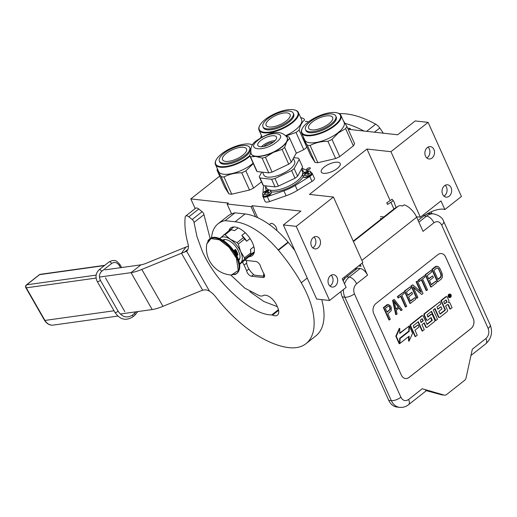 <?xml version="1.0" encoding="UTF-8"?>
<svg xmlns="http://www.w3.org/2000/svg" width="517" height="517" viewBox="0 0 517 517"><rect width="100%" height="100%" fill="white"/><g stroke="black" fill="none" stroke-linecap="round" stroke-linejoin="round"><path stroke-width="0.78" d="M426.415 214.342A14.618 5.616 155.8 0 1 443.218 209.185A14.618 5.616 155.8 0 1 444.859 209.547L440.988 200.926L420.366 217.192L416.456 216.759M307.046 169.957A2.049 0.788 -24.2 0 0 309.276 169.311A2.049 0.788 -24.2 0 0 310.303 168.019A2.049 0.788 -24.2 0 0 309.825 167.767A2.049 0.788 -24.2 0 0 307.596 168.413A2.049 0.788 -24.2 0 0 306.568 169.699A2.049 0.788 -24.2 0 0 307.046 169.957M337.271 168.49A10.379 3.987 -24.2 0 0 340.199 163.508A10.379 3.987 -24.2 0 0 333.808 162.538A10.379 3.987 -24.2 0 0 324.191 167.036A10.379 3.987 -24.2 0 0 321.264 172.019A10.379 3.987 -24.2 0 0 327.662 172.988A10.379 3.987 -24.2 0 0 337.271 168.49M219.706 176.116L190.812 198.909L228.307 203.058L227.118 203.995L251.068 206.651L252.257 205.714L300.9 211.098L283.355 224.94L296.247 226.368L333.426 197.042L309.476 194.392L366.98 149.038L390.93 151.688L428.108 122.367L415.209 120.939L397.663 134.775L349.02 129.392L350.209 128.455L350.713 129.58M347.65 128.171L350.209 128.455M309.67 169.046A2.049 0.788 -24.2 0 0 307.751 169.906M190.812 198.909L195.161 208.577M227.118 203.995L231.545 213.857M251.068 206.651L255.624 216.791M252.257 205.714L257.628 217.657M269.874 224.947A4.75 2.398 51.7 0 1 270.423 223.622A4.75 2.398 51.7 0 1 271.567 223.35A4.75 2.398 51.7 0 1 275.471 226.168A4.75 2.398 51.7 0 1 276.731 230.472M283.355 224.94L316.663 299.059L329.562 300.487L296.247 226.368M333.426 197.042L362.863 262.546L342.248 278.805L346.119 287.426L329.562 300.487M337.052 277.564A6.217 4.808 -83.7 0 1 336.813 284.104A6.217 4.808 -83.7 0 1 332.153 287.064A6.217 4.808 -83.7 0 1 328.625 284.214A6.217 4.808 -83.7 0 1 328.864 277.674A6.217 4.808 -83.7 0 1 333.523 274.714A6.217 4.808 -83.7 0 1 337.052 277.564M319.9 239.397A6.217 4.808 -83.7 0 1 319.661 245.937A6.217 4.808 -83.7 0 1 315.002 248.897A6.217 4.808 -83.7 0 1 311.473 246.047A6.217 4.808 -83.7 0 1 311.706 239.507A6.217 4.808 -83.7 0 1 316.372 236.547A6.217 4.808 -83.7 0 1 319.9 239.397M355.599 269.751L355.108 268.659M366.98 149.038L390.122 200.531M390.91 202.296L393.928 209.01M390.93 151.688L420.366 217.192M428.108 122.367L461.416 196.486L444.859 209.547M451.063 187.639A6.217 4.808 -83.7 0 1 450.83 194.179A6.217 4.808 -83.7 0 1 446.165 197.139A6.217 4.808 -83.7 0 1 442.636 194.289A6.217 4.808 -83.7 0 1 442.875 187.749A6.217 4.808 -83.7 0 1 447.535 184.789A6.217 4.808 -83.7 0 1 451.063 187.639M433.912 149.471A6.217 4.808 -83.7 0 1 433.673 156.011A6.217 4.808 -83.7 0 1 429.013 158.971A6.217 4.808 -83.7 0 1 425.485 156.121A6.217 4.808 -83.7 0 1 425.724 149.581A6.217 4.808 -83.7 0 1 430.383 146.621A6.217 4.808 -83.7 0 1 433.912 149.471M342.881 280.227A14.618 5.616 155.8 0 1 344.774 278.54L345.001 278.366M329.936 286.05A6.217 4.808 96.3 0 0 332.444 277.06A6.217 4.808 -83.7 0 0 331.132 275.225M312.785 247.876A6.217 4.808 96.3 0 0 315.292 238.893A6.217 4.808 -83.7 0 0 313.981 237.057M443.948 196.117A6.217 4.808 96.3 0 0 446.455 187.128A6.217 4.808 -83.7 0 0 445.15 185.299M426.796 157.95A6.217 4.808 96.3 0 0 429.304 148.961A6.217 4.808 -83.7 0 0 427.992 147.132M394.51 208.571L353.24 241.122L394.284 208.732A10.237 5.157 51.7 0 1 394.51 208.571L398.129 206.289A13.888 7.005 51.7 0 1 402.62 206.012L404.107 204.835A13.888 7.005 51.7 0 1 416.663 217.205L423.029 231.364L433.937 222.762A7.309 3.684 -128.3 0 0 426.564 216.093L423.985 215.809A14.618 11.309 -83.7 0 1 431.126 213.592L433.705 213.876A14.618 11.309 96.3 0 0 426.564 216.093L418.886 222.148M343.424 289.552A14.618 11.309 96.3 0 0 344.852 297.223L342.273 296.932L388.752 400.358A14.618 11.309 -83.7 0 0 397.056 407.066L399.635 407.357C402.93 407.654 405.897 406.776 408.54 404.721A7.309 3.684 51.7 0 0 408.617 399.486L422.247 388.739C426.137 389.857 427.32 390.451 425.788 390.509M342.273 296.932A14.618 11.309 -83.7 0 1 340.903 291.543M343.185 280.899A14.618 11.309 -83.7 0 1 346.655 276.802L357.557 268.2L360.136 268.485A7.309 3.684 51.7 0 1 367.509 275.154L356.607 283.755A7.309 3.684 -128.3 0 0 349.233 277.086L346.655 276.802M423.985 215.809L418.117 220.436M358.52 265.971L361.06 266.249L360.304 264.568M356.911 268.717L355.269 268.536M362.113 263.14L367.509 275.154M471.071 328.547L409.109 377.423A7.309 5.655 -83.7 0 1 405.535 378.534A7.309 5.655 -83.7 0 1 401.386 375.174L373.72 313.619A7.309 5.655 -83.7 0 1 375.911 303.55L437.873 254.674A7.309 5.655 -83.7 0 1 441.44 253.569A7.309 5.655 -83.7 0 1 445.596 256.923L473.262 318.485A7.309 5.655 -83.7 0 1 471.071 328.547L471.026 328.547A7.309 5.655 96.3 0 0 473.217 318.478L445.551 256.917A7.309 5.655 96.3 0 0 441.421 253.563M433.937 222.762C437.111 220.753 439.683 221.502 441.66 225.005L488.138 328.431C489.528 332.399 488.798 335.753 485.948 338.493L472.318 349.246L466.127 377.675A4.388 3.393 96.3 0 1 464.512 380.415L446.656 394.503A4.388 3.393 96.3 0 1 444.51 395.169L441.602 394.807L426.357 390.665M441.602 394.807L444.064 395.078L422.247 388.739M444.064 395.078A4.388 3.393 96.3 0 0 444.51 395.169M408.54 404.721L426.603 390.471M405.515 378.528A7.309 5.655 96.3 0 0 409.063 377.416L471.026 328.547M388.345 304.474L387.013 304.752L383.394 307.609L388.926 319.92L389.391 319.971L390.296 319.26L387.821 313.754L391.175 310.762L391.401 308.093L390.729 306.142L388.345 304.474L383.853 307.66L389.391 319.971M399.021 308.119L400.843 310.523L402.207 309.864L394.258 299.453L393.056 300.403L396.177 314.62L397.082 313.909L396.268 310.29L399.286 307.912L401.302 310.575M394.258 299.453L392.59 300.358L395.712 314.569L396.177 314.62M400.559 296.26L405.367 306.956L406.73 306.297L401.787 295.291L404.197 293.391L403.609 292.079L397.877 296.603L398.465 297.908L400.882 296.008L405.826 307.008M403.609 292.079L397.418 296.551L398.006 297.857L398.465 297.908M410.239 286.851L404.352 291.077L409.884 303.389L410.349 303.44L415.778 299.162L415.067 297.592L410.543 301.159L408.663 296.965L412.585 293.876L411.875 292.299L407.958 295.394L406.427 291.989L410.95 288.421L410.239 286.851L404.817 291.129L410.349 303.44M411.875 292.299L407.816 295.084M415.067 297.592L410.408 300.849M412.805 284.828L410.989 285.843L416.521 298.16L417.885 297.495L413.057 286.754L421.659 294.522L423.016 293.449L417.478 281.138L416.573 281.855L421.284 292.331L412.805 284.828L411.448 285.895L416.98 298.212M417.478 281.138L416.114 281.804L420.56 291.691M413.335 287.368L421.659 294.522M421.361 279.852L426.17 290.548L427.533 289.882L422.589 278.883L425.006 276.976L424.418 275.671L418.686 280.188L419.274 281.5L421.685 279.594L426.628 290.599M424.418 275.671L418.227 280.136L418.815 281.448L419.274 281.5M431.049 270.436L425.161 274.669L430.693 286.98L431.152 287.032L436.581 282.747L435.876 281.177L431.352 284.744L429.472 280.557L433.388 277.461L432.684 275.891L428.761 278.98L427.236 275.574L431.753 272.007L431.049 270.436L425.62 274.721L431.152 287.032M432.684 275.891L428.625 278.676M435.876 281.177L431.217 284.44M437.582 266.345L435.411 266.578L431.798 269.435L437.33 281.746L437.789 281.797L441.408 278.941L442.41 277.086L442.378 274.275L440.174 268.918L438.662 266.921L436.749 266.3L432.257 269.486L437.789 281.797M449.874 294.134A1.725 1.338 96.3 0 0 449.648 294.083A1.725 1.338 96.3 0 0 448.355 294.91A1.725 1.338 96.3 0 0 448.284 296.726A1.725 1.338 96.3 0 0 449.267 297.521A1.725 1.338 96.3 0 0 449.499 297.521M446.488 296.674A1.073 0.827 96.3 0 0 445.738 296.771L440.865 300.61L444.891 309.567L445.35 309.618L445.234 310.181L440.361 314.019L439.935 313.897L438.81 311.402L442.003 308.888L441.033 306.736L437.847 309.25L437.033 307.441L437.156 306.885L440.904 303.925L439.935 301.76L424.793 313.703A1.073 0.827 96.3 0 0 424.47 315.176L426.564 319.842A1.073 0.827 96.3 0 0 427.695 320.172L430.887 317.651L431.314 317.781L432.16 320.488L427.094 324.392L423.242 316.145A1.073 0.827 96.3 0 0 422.105 315.816L411.073 324.521A1.073 0.827 96.3 0 0 410.75 326.001L415.5 336.567L417.232 335.197L414.983 330.195L419.009 327.022L418.046 324.87L414.014 328.043L413.322 325.678L418.337 321.729L422.518 331.035L424.25 329.665L422.001 324.663L424.283 322.86L426.124 326.964A1.073 0.827 96.3 0 0 427.255 327.293L434.474 321.6A1.073 0.827 96.3 0 0 434.797 320.126L432.393 314.775A1.073 0.827 96.3 0 0 431.256 314.446L427.869 317.024L427.1 314.808L431.572 311.286L435.753 320.592L437.485 319.228L433.304 309.922L435.036 308.552L438.81 316.96A1.073 0.827 96.3 0 0 439.941 317.283L447.16 311.596A1.073 0.827 96.3 0 0 447.483 310.122L445.635 306.019L447.373 304.655A1.073 0.827 -83.7 0 1 448.504 304.985L450.346 309.082L452.078 307.718L449.984 303.052A1.603 1.241 96.3 0 0 449.073 302.322A1.603 1.241 96.3 0 0 448.291 302.561A1.603 1.241 96.3 0 0 448.769 300.358L447.328 297.146A1.073 0.827 96.3 0 0 446.197 296.816L441.324 300.661L445.35 309.618M447.657 304.507A1.073 0.827 96.3 0 1 448.045 304.933L449.887 309.03L450.346 309.082M434.713 308.811L438.351 316.908A1.073 0.827 96.3 0 0 439.198 317.38M431.249 311.538L435.295 320.54L435.753 320.592M431.546 314.304A1.073 0.827 96.3 0 0 430.797 314.394L427.656 316.869M423.959 323.119L425.665 326.912A1.073 0.827 96.3 0 0 426.512 327.384M418.014 321.981L422.053 330.983L422.518 331.035M418.046 324.87L413.878 327.739M422.395 315.674A1.073 0.827 96.3 0 0 421.646 315.771L410.608 324.469A1.073 0.827 96.3 0 0 410.291 325.949L415.041 336.515L415.5 336.567M430.835 317.69L431.701 320.437L426.88 324.243M439.935 301.76L424.328 313.651A1.073 0.827 96.3 0 0 424.011 315.124L426.105 319.79A1.073 0.827 96.3 0 0 426.945 320.262M441.033 306.736L437.705 308.946M444.891 309.567L444.769 310.129L439.948 313.929M408.882 326.253L399.725 333.471L399.783 328.437L399.318 328.385L395.802 336.205L399.15 343.643L399.609 343.695L399.667 338.305L408.824 331.087L408.882 326.253L399.731 333.058M408.65 336.561L408.598 341.084L409.063 341.136L412.572 333.329L409.257 325.956L409.199 331.339L400.042 338.564L399.984 343.398L409.115 336.199L409.063 341.136M408.74 331.151L399.667 338.441M409.257 325.956L408.792 326.24M383.394 307.609L383.853 307.66M387.013 304.752L387.472 304.804M392.59 300.358L393.056 300.403M397.418 296.551L397.877 296.603M404.352 291.077L404.817 291.129M410.989 285.843L411.448 285.895M416.114 281.804L416.573 281.855M418.227 280.136L418.686 280.188M425.161 274.669L425.62 274.721M435.411 266.578L435.876 266.63M436.283 266.249L436.749 266.3M431.798 269.435L432.257 269.486M448.75 296.777A1.725 1.338 96.3 0 0 449.732 297.572A1.725 1.338 96.3 0 0 451.024 296.745A1.725 1.338 96.3 0 0 451.089 294.929A1.725 1.338 96.3 0 0 450.107 294.134A1.725 1.338 96.3 0 0 448.814 294.961A1.725 1.338 96.3 0 0 448.75 296.777M440.865 300.61L441.324 300.661M395.802 336.205L396.261 336.25L399.609 343.695M399.783 328.437L396.261 336.25M399.615 343.359L399.984 343.398M399.667 338.525L400.042 338.564M408.74 331.294L409.199 331.339M387.117 312.184L385.352 308.255L388.784 305.902L390.18 307.641L390.316 309.308L387.117 312.184M398.665 306.982L395.951 309.121L394.128 300.978L398.665 306.982L395.873 308.772M436.581 268.2L437.304 267.987L438.642 268.704L441.35 274.727L440.704 277.37L437.989 279.51L433.866 270.346L436.581 268.2M449.868 294.496L450.914 296.441L450.585 296.7L450.145 295.873L449.725 296.163L449.893 297.249L448.969 295.201L449.868 294.496M447.127 301.928L444.672 303.867L443.702 301.715L445.887 299.996L447.127 301.928L444.536 303.563M423.313 320.708L421.032 322.511L420.34 320.139L422.072 318.776L423.313 320.708L420.896 322.207M388.506 305.948L389.32 306.187M388.862 306.135L389.824 306.852M389.366 306.801L390.18 307.641M389.721 307.589L389.921 308.494L390.38 308.546M389.921 308.494L389.857 309.256L390.316 309.308M389.857 309.256L389.521 309.877L389.98 309.929M389.521 309.877L386.981 311.88M394.303 301.773L398.2 306.93M437.188 268.026L437.989 268.155M437.531 268.103L438.642 268.704M438.183 268.653L439.269 269.635M438.804 269.583L440.574 273.512L441.033 273.564M440.574 273.512L440.891 274.676L441.35 274.727M440.891 274.676L440.943 275.703L441.402 275.755M440.943 275.703L440.723 276.582L441.188 276.634M440.723 276.582L440.238 277.319L440.704 277.37M440.238 277.319L437.847 279.206M449.674 294.651L449.551 295.769L449.855 295.065L450.326 295.136M449.906 295.491L450.242 295.53M450.914 296.441L450.048 295.511M449.771 295.873L449.351 296.041M449.389 296.125L449.725 296.163M449.79 297.023L450.133 297.062M446.669 301.876L445.841 300.034M422.854 320.656L422.027 318.815M449.383 295L448.995 295.246M449.215 295.737L449.551 295.769M449.027 295.33L449.37 295.369M386.974 202.826L387.621 204.48L386.755 202.871L391.944 199.368M387.621 204.48L393.263 200.699M262.901 194.773L262.823 196.137A5.118 1.965 -24.2 0 0 262.888 196.531A5.118 1.965 -24.2 0 0 267.334 196.634L283.891 190.825A23.394 8.989 -24.2 0 0 295.233 185.441L309.799 176.478A5.118 1.965 -24.2 0 0 310.769 175.812A5.118 1.965 -24.2 0 0 312.21 173.357A5.118 1.965 -24.2 0 0 311.751 172.911L311.053 172.568M262.888 196.531L265.105 201.456A5.118 1.965 -24.2 0 0 269.551 201.565L286.108 195.749A23.394 8.989 -24.2 0 0 297.443 190.366L312.016 181.402A5.118 1.965 -24.2 0 0 312.979 180.737A5.118 1.965 -24.2 0 0 314.426 178.281L312.21 173.357M308.164 171.133L304.145 169.137A23.394 8.989 -24.2 0 0 301.857 168.4M264.155 185.693A23.394 8.989 -24.2 0 0 263.263 188.543L263.011 192.893M302.077 170.804L302.678 170.7A8.479 3.257 -24.2 0 0 301.812 168.484M295.033 178.223L291.601 170.591A21.785 8.369 -24.2 0 0 292.932 169.589A21.785 8.369 -24.2 0 0 294.16 168.574L297.592 176.207A21.785 8.369 155.8 0 1 296.364 177.221A21.785 8.369 155.8 0 1 295.033 178.223L278.398 186.12A21.785 8.369 -24.2 0 1 275.063 186.902L263.444 185.616A21.785 8.369 -24.2 0 1 262.765 184.634L259.334 176.995A21.785 8.369 -24.2 0 0 260.012 177.977L271.632 179.27A21.785 8.369 -24.2 0 0 274.966 178.488L278.398 186.12M284.647 147.41L291.284 162.17A21.785 8.369 155.8 0 1 290.056 163.185A21.785 8.369 155.8 0 1 288.725 164.186L272.091 172.083L265.454 157.317A21.785 8.369 -24.2 0 1 262.119 158.099L255.863 156.464A19.736 7.587 -24.2 0 0 273.325 152.379A19.736 7.587 -24.2 0 0 281.681 147.28A19.736 7.587 155.8 0 0 286.709 141.82L284.647 147.41A21.785 8.369 155.8 0 1 283.419 148.418A21.785 8.369 155.8 0 1 282.088 149.426L288.725 164.186M260.697 140.514A10.237 3.936 155.8 0 1 270.171 136.074A10.237 3.936 155.8 0 1 276.479 137.031A10.237 3.936 155.8 0 1 273.59 141.942A10.237 3.936 -24.2 0 1 264.116 146.382A10.237 3.936 -24.2 0 1 257.809 145.419A10.237 3.936 -24.2 0 1 260.697 140.514M261.46 146.738A10.237 3.936 -24.2 0 1 262.907 145.439A10.237 3.936 155.8 0 1 275.038 140.637M273.228 142.22A7.309 2.811 155.8 0 0 264.749 145.639A7.309 2.811 -24.2 0 0 263.851 146.434M287.193 137.69A19.736 7.587 155.8 0 1 287.252 137.813A19.736 7.587 155.8 0 1 286.709 141.82L289.669 138.22L296.299 152.987L291.284 162.17M251.191 153.872A19.736 7.587 -24.2 0 0 251.243 153.995A19.736 7.587 -24.2 0 0 255.863 156.464L250.499 156.813L257.136 171.579L268.756 172.865A21.785 8.369 -24.2 0 0 272.091 172.083M282.088 149.426L273.325 152.379L265.454 157.317M286.263 136.1L288.887 136.986A21.785 8.369 155.8 0 1 289.565 137.968A21.785 8.369 155.8 0 1 289.669 138.22M257.136 171.579A21.785 8.369 -24.2 0 1 256.458 170.597L249.821 155.83A21.785 8.369 -24.2 0 1 249.724 155.578L250.687 152.437M249.821 155.83A21.785 8.369 -24.2 0 0 250.499 156.813M289.565 137.968L296.202 152.735A21.785 8.369 155.8 0 1 296.299 152.987M262.119 158.099L268.756 172.865M293.359 158.364L294.612 161.142A16.887 6.488 155.8 0 1 289.85 169.246A16.887 6.488 -24.2 0 1 274.21 176.568A16.887 6.488 -24.2 0 1 263.806 174.992L262.539 172.174M293.759 157.64L298.399 158.15A21.785 8.369 155.8 0 1 299.078 159.139L302.51 166.771A21.785 8.369 155.8 0 1 302.607 167.023L297.592 176.207M291.601 170.591L274.966 178.488M294.16 168.574L299.181 159.391L302.607 167.023M261.776 172.09L259.237 176.743A21.785 8.369 -24.2 0 0 259.334 176.995M260.012 177.977L263.444 185.616M271.632 179.27L275.063 186.902M270.63 190.573A4.388 1.687 155.8 0 0 269.603 190.023A4.388 1.687 -24.2 0 0 264.827 191.406A4.388 1.687 -24.2 0 0 262.63 194.166A4.388 1.687 -24.2 0 0 263.657 194.715A4.388 1.687 155.8 0 0 268.433 193.332A4.388 1.687 155.8 0 0 270.63 190.573L271.393 192.266A4.388 1.687 155.8 0 1 269.195 195.025A4.388 1.687 155.8 0 1 264.413 196.408A4.388 1.687 155.8 0 1 263.392 195.859L262.63 194.166M264.549 193.713L264.271 193.688A20.467 15.827 -83.7 0 1 265.395 192.595L265.428 192.156A20.467 10.321 -128.3 0 0 264.394 192.182A20.26 15.672 -83.7 0 1 264.988 191.71A20.467 10.321 51.7 0 1 266.022 191.684L266.979 191.348A20.467 15.827 -83.7 0 1 268.239 190.553L268.788 190.618A20.467 15.827 96.3 0 0 267.535 191.406L267.496 191.852A20.467 10.321 51.7 0 1 268.672 192.124A20.26 15.672 96.3 0 0 268.077 192.589A20.467 10.321 -128.3 0 0 266.901 192.318L265.945 192.66A20.467 15.827 96.3 0 0 264.827 193.746L264.549 193.713M265.576 192.996L265.428 192.156M267.535 191.406L267.8 192.518M271.173 193.313L264.878 196.544M265.182 192.15L264.988 191.71M310.62 171.592A4.388 1.687 155.8 0 0 309.593 171.043A4.388 1.687 -24.2 0 0 304.817 172.426A4.388 1.687 -24.2 0 0 302.613 175.185A4.388 1.687 -24.2 0 0 303.641 175.735A4.388 1.687 155.8 0 0 308.416 174.352A4.388 1.687 155.8 0 0 310.62 171.592L311.376 173.285A4.388 1.687 155.8 0 1 309.179 176.045A4.388 1.687 155.8 0 1 304.403 177.428A4.388 1.687 155.8 0 1 303.376 176.879L302.613 175.185M304.532 174.733L304.261 174.701A20.467 15.827 -83.7 0 1 305.379 173.615L305.418 173.176A20.467 10.321 -128.3 0 0 304.377 173.201A20.26 15.672 -83.7 0 1 304.972 172.73A20.467 10.321 51.7 0 1 306.012 172.704L306.969 172.368A20.467 15.827 -83.7 0 1 308.222 171.573L308.778 171.638A20.467 15.827 96.3 0 0 307.518 172.426L307.486 172.872A20.467 10.321 51.7 0 1 308.655 173.143A20.26 15.672 96.3 0 0 308.061 173.609A20.467 10.321 -128.3 0 0 306.891 173.337L305.935 173.68A20.467 15.827 96.3 0 0 304.81 174.765L304.532 174.733M305.56 174.016L305.418 173.176M307.518 172.426L307.783 173.538M311.163 174.332L304.868 177.564M305.172 173.169L304.972 172.73M337.239 112.887A21.126 8.117 155.8 0 0 307.789 122.374A21.126 8.117 -24.2 0 0 302.199 128.636A21.126 8.117 -24.2 0 0 311.047 135.111A21.126 8.117 -24.2 0 0 334.415 125.321A21.126 8.117 155.8 0 0 337.239 112.887L337.743 113.029A21.565 8.285 155.8 0 1 340.942 115.375A21.565 8.285 155.8 0 1 334.861 125.721A21.565 8.285 -24.2 0 1 314.885 135.073A21.565 8.285 -24.2 0 1 301.598 133.056L304.752 140.075A21.565 8.285 -24.2 0 0 318.039 142.091A21.565 8.285 -24.2 0 0 338.015 132.74A21.565 8.285 155.8 0 0 344.096 122.393L340.942 115.375M302.199 128.636L301.973 129.108A21.565 8.285 -24.2 0 0 301.598 133.056M353.357 145.859L339.727 156.606L331.985 139.383L338.325 132.94L345.614 128.636L353.357 145.859A24.125 9.274 155.8 0 0 354.591 143.603L346.849 126.381L343.204 120.409M303.608 137.528A24.125 9.274 -24.2 0 0 303.117 138.575L307.272 145.167A24.125 9.274 -24.2 0 0 310.122 145.484C315.415 142.686 321.341 141.296 327.907 141.322A24.125 9.274 -24.2 0 0 331.985 139.383M307.272 145.167L315.015 162.39L310.859 155.798L303.117 138.575M315.015 162.39A24.125 9.274 -24.2 0 0 317.865 162.706L310.122 145.484M327.907 141.322L335.649 158.545L317.865 162.706M335.649 158.545A24.125 9.274 -24.2 0 0 339.727 156.606M346.849 126.381A24.125 9.274 155.8 0 1 345.614 128.636M329.587 115.827A13.158 5.06 155.8 0 1 332.664 117.469A13.158 5.06 155.8 0 1 326.065 125.747A13.158 5.06 155.8 0 1 311.738 129.903A13.158 5.06 -24.2 0 1 308.662 128.255A13.158 5.06 -24.2 0 1 315.254 119.976A13.158 5.06 -24.2 0 1 329.587 115.827M305.528 129.664L305.967 130.652A16.596 6.378 -24.2 0 0 309.851 132.72A16.596 6.378 155.8 0 0 327.92 127.486A16.596 6.378 155.8 0 0 336.244 117.042L335.798 116.06A16.596 6.378 155.8 0 1 327.481 126.503A16.596 6.378 155.8 0 1 309.412 131.738A16.596 6.378 -24.2 0 1 305.528 129.664A16.596 6.378 -24.2 0 1 313.845 119.227A16.596 6.378 -24.2 0 1 331.914 113.986A16.596 6.378 155.8 0 1 335.798 116.06M252.47 144.909A21.126 8.117 155.8 0 0 251.1 144.372A21.126 8.117 155.8 0 0 221.651 153.853A21.126 8.117 -24.2 0 0 216.061 160.121A21.126 8.117 -24.2 0 0 224.908 166.59A21.126 8.117 -24.2 0 0 248.276 156.8A21.126 8.117 155.8 0 0 249.724 155.591M216.061 160.121L215.828 160.587A21.565 8.285 -24.2 0 0 215.46 164.535A21.565 8.285 -24.2 0 0 228.747 166.558A21.565 8.285 -24.2 0 0 248.722 157.2A21.565 8.285 155.8 0 0 249.976 156.166M251.1 144.372L251.605 144.514A21.565 8.285 155.8 0 1 252.522 144.831M253.13 163.185A21.565 8.285 155.8 0 1 251.876 164.219A21.565 8.285 -24.2 0 1 231.9 173.576A21.565 8.285 -24.2 0 1 218.613 171.554L215.46 164.535M261.512 181.842L253.588 188.091L245.846 170.862L253.304 163.579M217.47 169.007A24.125 9.274 -24.2 0 0 216.978 170.061L221.134 176.646A24.125 9.274 -24.2 0 0 223.984 176.963C229.277 174.164 235.203 172.781 241.769 172.801A24.125 9.274 -24.2 0 0 245.846 170.862M221.134 176.646L228.876 193.869L224.721 187.283L216.978 170.061M228.876 193.869A24.125 9.274 -24.2 0 0 231.726 194.185L223.984 176.963M241.769 172.801L249.504 190.03L231.726 194.185M249.504 190.03A24.125 9.274 -24.2 0 0 253.588 188.091M243.442 147.306A13.158 5.06 155.8 0 1 246.525 148.948A13.158 5.06 155.8 0 1 239.927 157.226A13.158 5.06 155.8 0 1 225.599 161.382A13.158 5.06 -24.2 0 1 222.517 159.74A13.158 5.06 -24.2 0 1 229.115 151.462A13.158 5.06 -24.2 0 1 243.442 147.306M219.382 161.149L219.828 162.131A16.596 6.378 -24.2 0 0 223.712 164.206A16.596 6.378 155.8 0 0 241.782 158.965A16.596 6.378 155.8 0 0 250.099 148.528L249.659 147.539A16.596 6.378 155.8 0 1 241.342 157.982A16.596 6.378 155.8 0 1 223.266 163.217A16.596 6.378 -24.2 0 1 219.382 161.149A16.596 6.378 -24.2 0 1 227.706 150.706A16.596 6.378 -24.2 0 1 245.775 145.471A16.596 6.378 155.8 0 1 249.659 147.539M294.684 109.985A21.126 8.117 155.8 0 0 292.874 109.643A21.126 8.117 -24.2 0 0 273.797 114.199A21.126 8.117 -24.2 0 0 259.637 125.734A21.126 8.117 -24.2 0 0 264.219 132.242A21.126 8.117 155.8 0 0 290.761 123.253A21.126 8.117 155.8 0 0 294.684 109.985L295.181 110.127A21.565 8.285 155.8 0 1 298.38 112.473A21.565 8.285 155.8 0 1 287.575 126.045A21.565 8.285 155.8 0 1 264.09 132.85A21.565 8.285 -24.2 0 1 259.043 130.155L262.138 137.037M259.637 125.734L259.411 126.206A21.565 8.285 -24.2 0 0 259.043 130.155M298.38 112.473L301.54 119.492A21.565 8.285 155.8 0 1 285.862 135.616M306.936 147.074L306.833 147.267A24.125 9.274 155.8 0 1 303.763 149.684L296.125 153.316M303.763 149.684L296.028 132.462L286.095 135.887M306.833 147.267L299.091 130.045A24.125 9.274 155.8 0 1 296.028 132.462M300.668 117.559L303.628 118.548A24.125 9.274 155.8 0 1 304.429 119.685L304.565 120.028C302.109 121.96 300.28 125.295 299.091 130.045M304.429 119.685A24.125 9.274 155.8 0 1 304.565 120.028M261.434 135.473L260.626 137.884M286.392 120.875A13.158 5.06 155.8 0 1 274.21 126.587A13.158 5.06 155.8 0 1 266.1 125.353A13.158 5.06 155.8 0 1 269.809 119.039A13.158 5.06 -24.2 0 1 281.998 113.333A13.158 5.06 -24.2 0 1 290.108 114.567A13.158 5.06 -24.2 0 1 286.392 120.875M262.966 126.762L263.411 127.744A16.596 6.378 155.8 0 0 273.635 129.302A16.596 6.378 155.8 0 0 289.003 122.102A16.596 6.378 -24.2 0 0 293.682 114.141L293.242 113.158A16.596 6.378 -24.2 0 0 283.019 111.607A16.596 6.378 -24.2 0 0 267.644 118.8A16.596 6.378 155.8 0 0 262.966 126.762A16.596 6.378 155.8 0 0 273.189 128.313A16.596 6.378 155.8 0 0 288.557 121.12A16.596 6.378 -24.2 0 0 293.242 113.158M242.764 261.88A4.388 2.21 -128.3 0 0 243.223 263.605A4.388 2.21 -128.3 0 0 244.114 265.111L246.661 270.772L248.916 268.995M246.661 270.772A4.388 2.21 -128.3 0 0 247.094 272.226A4.388 2.21 -128.3 0 0 251.52 276.227L263.037 277.5A4.388 2.21 -128.3 0 0 264.09 277.254A4.388 2.21 -128.3 0 0 263.243 272.614L260.697 266.946A4.388 2.21 -128.3 0 0 255.844 261.492L244.799 260.271M120.629 313.968L152.198 309.56A29.243 7.141 -29.8 0 0 162.965 306.329L200.9 290.845A19.459 16.557 36.1 0 1 202.677 290.237C205.204 289.552 207.491 289.882 209.547 291.226A14.618 7.374 51.7 0 1 215.893 297.12A93.577 47.176 -128.3 0 0 289.093 347.657A70.183 35.382 -128.3 0 0 305.999 343.663A70.183 35.382 -128.3 0 0 301.262 282.754A116.971 58.97 -128.3 0 0 278.411 250.247L278.14 249.924A58.486 29.488 -128.3 0 0 235.157 221.767L225.108 220.656A57.458 28.971 -128.3 0 0 218.096 223.745A57.458 28.971 -128.3 0 0 211.55 237.846M230.711 274.973L244.793 288.131L259.166 295.621A11.697 5.9 -128.3 0 0 263.211 295.595A11.109 5.603 -128.3 0 1 277.112 306.258A11.109 5.603 -128.3 0 1 277.442 315.137A11.109 5.603 -128.3 0 1 272.517 315.131A2.921 1.473 -128.3 0 0 271.716 314.95C256.781 314.879 236.657 298.897 221.186 281.138C213.34 271.748 207.058 261.841 202.354 251.417L196.938 236.495L194.03 222.459A2.921 1.473 -128.3 0 0 192.201 219.512L188.847 216.823A4.388 2.21 -128.3 0 0 185.681 216.054A4.388 2.21 -128.3 0 0 185.189 217.075A93.577 47.176 -128.3 0 0 187.936 243.572A14.618 7.374 51.7 0 1 186.715 251.1A14.618 7.374 51.7 0 1 186.605 251.184L184.356 252.199A14.618 3.567 -29.8 0 0 181.473 253.233L141.82 269.428A29.243 7.141 150.2 0 1 131.047 272.653L99.438 277.067M249.129 256.6A17.546 8.847 -128.3 0 0 252.374 255.547A17.546 8.847 -128.3 0 0 252.561 242.996A17.546 8.847 -128.3 0 0 230.64 227.997A17.546 8.847 -128.3 0 0 228.96 230.576M305.999 343.663L315.913 335.843A70.183 35.382 -128.3 0 0 321.736 299.621M294.884 250.59A116.971 58.97 -128.3 0 0 288.324 242.428L288.053 242.105L278.14 249.924M225.108 220.656L235.022 212.836L245.071 213.948A58.486 29.488 51.7 0 1 288.053 242.105M218.096 223.745L228.01 215.925A57.458 28.971 51.7 0 1 235.022 212.836M192.201 219.512L202.115 211.692A2.921 1.473 51.7 0 1 203.944 214.639L210.154 238.583M249.821 291.653L263.832 301.501L277.306 306.652M202.115 211.692L198.761 209.004L188.847 216.823M185.681 216.054L195.594 208.235A4.388 2.21 51.7 0 1 198.761 209.004M244.114 265.111L246.654 263.108M188.382 246.105A29.243 7.141 -29.8 0 0 186.004 247.029L146.35 263.218A14.618 3.567 150.2 0 1 140.96 264.833L105.067 269.848M233.619 226.957L233.471 227.28M253.731 252.968L254.08 252.897M246.732 260.484A11.697 5.9 -128.3 0 0 246.583 262.365A11.697 5.9 -128.3 0 0 247.798 266.869A11.697 5.9 -128.3 0 0 254.422 275.18L263.082 276.136A11.697 5.9 -128.3 0 0 263.767 273.39M246.486 260.458A13.158 6.637 -128.3 0 0 246.506 260.917L246.583 262.365M263.082 276.136L264.594 275.761M250.079 238.537L246.712 241.193L244.619 239.074A18.056 9.106 -128.3 0 0 243.423 237.646L237.103 242.628L230.298 239.287A16.085 8.11 -128.3 0 0 224.417 236.909A16.085 8.11 -128.3 0 0 220.164 238.163L219.744 238.589M223.867 234.595A18.056 9.106 51.7 0 1 224.443 234.64A18.056 9.106 51.7 0 1 225.037 234.724L231.357 229.742A18.056 9.106 -128.3 0 0 230.181 229.613L220.164 238.163A16.085 8.11 -128.3 0 0 219.783 238.608M239.636 264.349L254.364 252.38M254.325 251.721L244.541 259.172A18.056 9.106 -128.3 0 0 244.515 257.88L240.631 251.566L238.305 244.056A18.056 9.106 -128.3 0 0 237.103 242.628M239.591 264.051L244.541 259.172M233.891 226.95L230.492 229.632M238.143 227.894L234.628 230.666L231.357 229.742M240.631 251.566A16.085 8.11 -128.3 0 0 230.298 239.287L225.037 234.724M243.423 237.646L241.833 235.39L245.207 232.728M244.619 239.074L238.305 244.056M253.886 246.719L250.422 249.452L250.835 252.897L244.515 257.88M250.422 249.452A16.815 8.479 51.7 0 1 250.777 251.85L250.842 253.084A18.056 9.106 51.7 0 1 250.855 254.19M239.526 263.638A16.085 8.11 -128.3 0 0 240.844 262.746A16.085 8.11 -128.3 0 0 240.644 251.592M238.738 260.426A12.938 6.521 51.7 0 0 238.654 251.359A12.938 6.521 -128.3 0 0 222.724 240.127M234.628 230.666A16.815 8.479 -128.3 0 0 233.865 230.414A16.815 8.479 -128.3 0 0 233.703 230.369M246.712 241.193A16.815 8.479 -128.3 0 0 241.833 235.39M239.016 260.129A12.938 6.521 51.7 0 1 238.686 260.271M207.873 240.954A21.934 11.057 51.7 0 1 209.366 239.197L206.794 243.914L210.994 238.563L219.467 239.849L229.115 247.294L236.392 258.164L238.259 270.501L231.345 275.038L236.528 273.635A21.934 11.057 51.7 0 1 234.472 274.669M236.792 255.734A1.461 1.131 96.3 0 0 236.967 255.624L237.956 254.842A12.065 6.081 -128.3 0 0 237.012 252.154A12.065 6.081 -128.3 0 0 235.519 249.414L233.8 250.764M237.956 254.842L237.406 253.608A1.461 1.131 96.3 0 1 236.967 255.624L236.805 255.747M235.565 253.485A1.461 1.131 96.3 0 1 235.862 253.162A1.461 1.131 96.3 0 1 236.573 252.936A1.461 1.131 96.3 0 1 237.406 253.608L235.519 249.414M235.183 252.865A1.461 1.131 96.3 0 0 235.629 252.658A1.461 1.131 96.3 0 0 236.069 250.642A1.461 1.131 96.3 0 0 235.241 249.97A1.461 1.131 96.3 0 0 234.524 250.196A1.461 1.131 96.3 0 0 234.001 251.055M235.151 252.807A1.461 1.131 96.3 0 0 235.448 252.632A1.461 1.131 96.3 0 0 236.017 251.113A1.461 1.131 96.3 0 0 235.145 249.963M236.741 255.631A1.461 1.131 96.3 0 0 236.78 255.598A1.461 1.131 96.3 0 0 237.355 254.08A1.461 1.131 96.3 0 0 236.482 252.929M235.041 252.509L235.875 251.352L234.705 252.109M234.537 250.861L235.765 251.107L235.274 250.008L235.532 250.965L234.537 250.635L234.298 251.398L234.854 251.792L234.505 250.861L235.642 251.204M234.64 250.635L234.059 251.139M235.274 250.008L235.325 250.887M236.747 254.454L237.135 254.409L236.78 254.526L236.67 253.375L235.946 254.151M235.875 251.352L234.776 252.218M236.67 253.375L236.036 254.312M236.347 254.868L237.135 254.409M236.12 254.461L236.418 254.028L236.663 254.577L236.256 254.707M236.314 254.183L236.663 254.577M366.605 131.337L375.685 124.177A102.347 51.603 -128.3 0 0 339.275 113.65M375.685 124.177A7.309 3.684 51.7 0 1 379.769 128.029L383.349 133.192M431.766 213.663A70.183 35.382 -128.3 0 0 431.249 211.77M305.327 121.682L305.444 121.592A4.388 2.21 51.7 0 1 308.197 122.057M364.033 131.053A102.347 51.603 -128.3 0 0 345.143 123.408M136.204 311.796L132.539 315.047C127.066 318.466 122.258 317.192 118.122 311.234L100.427 280.356C98.766 276.789 99.193 273.771 101.72 271.302L111.633 263.483C114.528 261.673 117.075 262.345 119.265 265.499L120.519 267.69M105.455 277.823L124.836 311.654M424.005 215.789L423.513 214.704M344.774 278.54L344.206 277.261M356.607 283.755C353.757 286.496 353.027 289.85 354.416 293.824A7.309 2.811 155.8 0 1 344.852 297.223L391.33 400.643L388.752 400.358M360.136 268.485L349.233 277.086A14.618 11.309 96.3 0 0 344.522 283.872M354.416 293.824L400.895 397.243A7.309 2.811 155.8 0 1 391.33 400.643A14.618 11.309 96.3 0 0 399.635 407.357M400.895 397.243C402.866 400.753 405.444 401.496 408.617 399.486M361.9 260.4L416.663 217.205M441.66 225.005A7.309 2.811 -24.2 0 0 443.722 221.502C442.481 217.793 439.146 215.246 433.705 213.876M488.138 328.431A7.309 2.811 -24.2 0 0 490.2 324.922L443.722 221.502M485.948 338.493A7.309 3.684 51.7 0 1 485.87 343.727C491.454 338.499 492.895 332.231 490.2 324.922M353.428 241.549L398.129 206.289M445.738 296.771L446.197 296.816M448.045 304.933L448.504 304.985M438.351 316.908L438.81 316.96M427.688 316.921L428.07 316.96M430.797 314.394L431.256 314.446M425.665 326.912L426.124 326.964M410.291 325.949L410.75 326.001M410.608 324.469L411.073 324.521M421.646 315.771L422.105 315.816M426.913 324.288L427.288 324.333M431.701 320.437L432.16 320.488M431.818 319.881L432.283 319.933M430.855 317.729L431.314 317.781M426.105 319.79L426.564 319.842M424.011 315.124L424.47 315.176M424.328 313.651L424.793 313.703M439.98 313.981L440.361 314.019M444.769 310.129L445.234 310.181M450.087 295.569L450.546 295.621M449.59 295.853L450.055 295.905M445.854 300.067L446.32 300.118M422.04 318.847L422.505 318.899M449.312 294.994L449.777 295.045M393.153 200.738L392.067 199.181M396.054 207.595L393.689 201.068M312.016 181.402L309.799 176.478M297.443 190.366L295.233 185.441M286.108 195.749L283.891 190.825M269.551 201.565L267.334 196.634M302.678 170.7A20.906 8.033 155.8 0 1 304.19 172.833M303.272 176.652A20.906 8.033 155.8 0 1 271.263 191.981M266.746 190.508A20.906 8.033 155.8 0 1 265.816 186.424M301.385 169.266L302.464 171.67A19.736 7.587 155.8 0 1 292.002 184.427A19.736 7.587 155.8 0 1 270.249 190.198M269.422 190.01A19.736 7.587 155.8 0 1 266.462 187.852L265.557 185.849M276.265 142.24C289.488 132.313 270.12 130.168 258.022 140.217C244.799 150.143 264.168 152.289 276.265 142.24M281.571 147.035A19.736 7.587 -24.2 0 0 287.142 137.567C279.645 127.402 265.564 134.607 256.755 140.514C251.908 143.571 250.034 147.985 251.133 153.749A19.736 7.587 -24.2 0 0 263.295 155.598A19.736 7.587 -24.2 0 0 281.571 147.035M266.352 192.414L266.022 191.684M267.47 192.434L266.979 191.348M306.335 173.434L306.012 172.704M307.46 173.453L306.969 172.368M186.605 251.184L209.547 291.226M186.004 247.029L181.473 253.233L202.677 290.237M301.262 282.754L307.221 278.056M278.411 250.247L288.324 242.428M245.071 213.948L235.157 221.767M278.579 310.349L272.517 315.131M278.43 309.657L271.716 314.95M194.03 222.459L203.944 214.639M184.356 252.199L187.981 249.343M232.721 227.066A17.546 8.847 -128.3 0 0 232.333 228.171M252.6 253.86A17.546 8.847 -128.3 0 0 253.763 253.744M251.52 276.227L253.64 274.553M263.037 277.5L264.581 276.285M141.82 269.428L162.965 306.329M140.96 264.833L131.047 272.653L152.198 309.56M209.883 238.783L209.366 239.197A21.934 11.057 51.7 0 1 236.767 257.944A21.934 11.057 51.7 0 1 236.528 273.635L237.044 273.228A21.934 11.057 51.7 0 0 237.284 257.537A21.934 11.057 51.7 0 0 209.883 238.783C216.235 233.161 231.984 244.231 237.49 257.188C240.676 264.568 240.528 269.919 237.044 273.228M374.47 132.21L379.769 128.029M118.122 311.234A2.191 0.536 -29.8 0 1 115.414 312.578A2.191 0.536 150.2 0 1 115 312.494L97.306 281.616A2.191 0.536 150.2 0 0 97.726 281.7A2.191 0.536 -29.8 0 0 100.427 280.356M101.72 271.302A2.191 1.105 51.7 0 0 99.445 269.628A2.191 1.105 -128.3 0 0 99.141 269.751L109.055 261.932A2.191 1.105 -128.3 0 1 109.358 261.809A2.191 1.105 51.7 0 1 111.633 263.483M109.055 261.932L112.351 260.503C114.664 261.085 114.774 258.616 119.95 264.581A2.191 0.536 150.2 0 1 119.265 265.499M137.89 311.557L134.666 315.376L132.682 316.94A2.191 1.105 -128.3 0 0 132.539 315.047M134.666 315.376A2.191 1.105 -128.3 0 0 134.523 313.483M104.764 265.318L40.339 274.314A2.191 1.816 82 0 0 39.583 274.643L104.428 265.583M117.844 316.074L53.303 325.09A10.237 8.479 -98 0 1 44.947 320.43L26.264 287.827A2.191 1.816 82 0 1 26.697 284.809L39.583 274.643A2.191 1.105 51.7 0 0 39.286 274.766L26.393 284.932A2.191 1.105 51.7 0 1 26.697 284.809L96.13 275.109M26.393 284.932A2.191 2.191 0 0 0 25.85 287.743A2.191 0.536 -29.8 0 0 26.264 287.827L96.104 278.068M25.85 287.743L44.527 320.346A2.191 0.536 150.2 0 0 44.947 320.43L114.018 310.782M485.87 343.727L470.961 355.483M449.732 297.572L449.267 297.521M450.107 294.134L449.648 294.083M446.72 296.655L446.261 296.603M449.073 302.322L448.614 302.271M439.418 317.451L438.959 317.399M431.779 314.284L431.32 314.233M426.732 327.455L426.273 327.403M422.628 315.654L422.169 315.603M427.171 320.333L426.712 320.281M450.145 295.873L449.687 295.821M449.809 295.033L449.351 294.981M381.695 218.659L380.37 218.581M383.944 216.888L380.48 216.688M271.393 192.266C270.966 194.715 268.724 196.163 264.665 196.609L263.392 195.859M265.596 192.234L265.835 192.763M267.321 191.742L267.651 192.479M311.376 173.285C310.95 175.735 308.714 177.182 304.649 177.628L303.376 176.879M305.579 173.253L305.818 173.783M307.305 172.762L307.634 173.499M233.865 230.414L233.503 230.304M238.725 259.334L239.72 258.823M224.514 239.539L223.783 240.392M206.794 243.908A26.755 26.755 0 0 0 231.345 275.038M223.506 240.612L224.889 239.52M238.44 259.553L239.83 258.461M99.141 269.751C95.729 273.073 95.122 277.028 97.306 281.616M132.682 316.94C125.844 321.109 119.957 319.629 115 312.494M119.95 264.581L121.644 267.535M40.339 274.314A2.191 2.191 0 0 0 39.286 274.766M53.303 325.09C49.871 325.548 46.95 323.972 44.527 320.346"/></g></svg>
